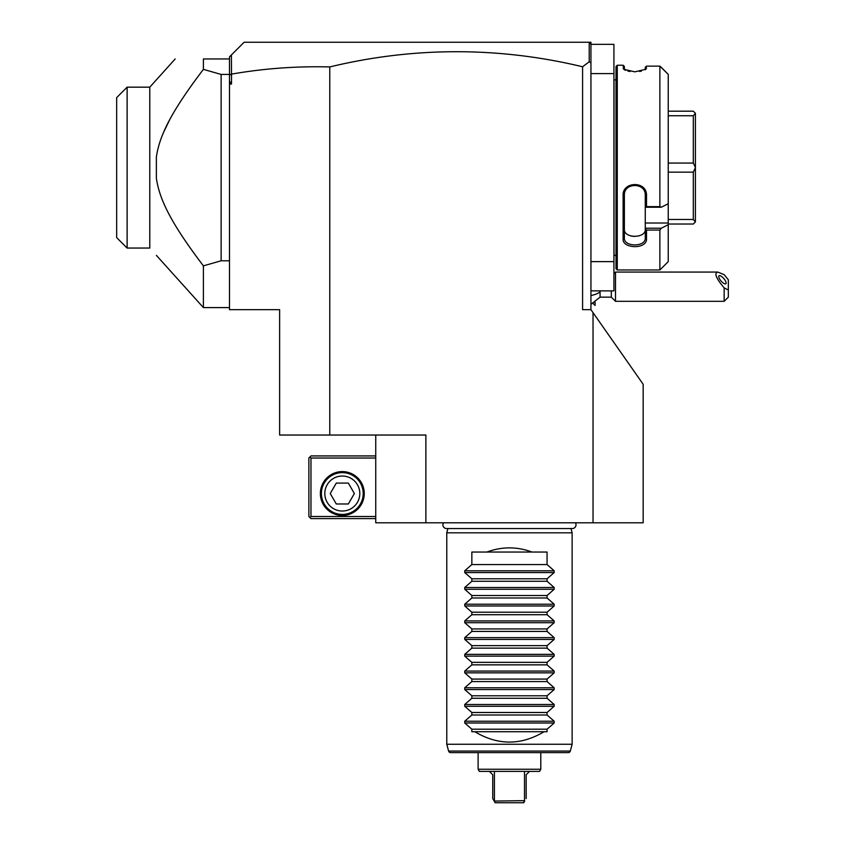 <?xml version="1.0" encoding="UTF-8"?>
<svg xmlns="http://www.w3.org/2000/svg" width="845" height="845" viewBox="0 0 845 845"><rect width="100%" height="100%" fill="white"/><g stroke="black" fill="none" stroke-linecap="round" stroke-linejoin="round"><path stroke-width="1.27" d="M279.632 309.682L229.491 309.682L229.491 84.035L231.509 84.035L231.509 74.117C263.735 68.477 296.489 66.09 329.772 66.935L329.772 435.038L279.632 435.038L279.632 309.682M593.032 312.661L643.172 384.274L643.172 522.791L593.032 522.791L593.032 312.661L590.94 309.682L582.585 309.682L582.585 66.766A1063.686 752.145 90 0 0 329.772 66.935M329.772 435.038L425.88 435.038L425.88 522.791L375.74 522.791L375.74 435.038M593.032 522.791L425.88 522.791M229.491 84.035L229.491 56.879L231.403 54.967L231.509 74.117M231.403 74.022L229.491 75.205M229.491 81.152L231.509 84.035M229.491 59.541L229.491 58.96L203.391 58.96C165.335 58.96 165.335 58.96 203.391 58.96L203.391 69.364L221.136 74.434L221.136 260.788L229.491 260.788M229.491 74.434L221.136 74.434M203.391 69.364C172.137 110.568 159.631 134.661 156.367 157.022L156.367 178.189C159.494 200.191 172.063 224.569 203.391 265.858L221.136 260.788M203.391 265.858L203.391 307.591L156.367 255.359M197.16 77.655L194.519 81.236M193.199 83.053L191.266 85.746M169.644 119.8L163.677 132.137M163.275 133.098L162.81 134.197M163.698 203.127L164.374 204.67M172.148 219.964L172.718 220.967M181.432 235.121L182.108 236.146M175.179 58.96L149.787 87.172L149.787 248.05L127.12 248.05L127.12 87.172L149.787 87.172L156.367 79.852M149.787 87.172L145.71 87.172M127.12 87.172L116.673 97.619L116.673 237.603L127.12 248.05M116.673 97.619L127.014 87.278M588.849 42.25L590.94 42.25L590.94 44.341L588.849 42.25L244.12 42.25L231.403 54.967M590.94 73.589L613.924 73.589L613.924 44.341L590.94 44.341L590.94 309.682M590.94 62.952L589.218 61.769L582.585 66.766M589.218 42.62L589.218 61.769M590.94 290.87L613.924 290.87L613.924 261.623L590.94 261.623M613.924 73.589L613.924 261.623M613.924 79.018A4.183 4.183 0 0 0 614.009 79.852L614.009 255.359A4.183 4.183 0 0 0 613.924 256.193M614.009 79.852L616.005 79.852M614.009 255.359L616.005 255.359M617.262 269.977L617.262 65.234L616.005 66.491L616.005 268.731L617.262 269.977L659.882 269.977L668.237 261.623L668.237 224.717L661.297 228.213L668.237 224.717L668.237 74.371L659.882 66.132L646.51 66.132L645.981 69.227L634.827 71.846L623.642 69.227L623.114 65.234L624.37 66.491L624.37 69.522L623.114 68.308L624.423 69.765M659.882 66.132L659.882 206.624L661.297 207.226L668.237 203.729M668.237 223.017L645.263 223.017L645.263 228.213L661.297 228.213L659.882 230.072L646.51 230.072L646.51 238.818C647.143 249.581 621.952 248.895 623.114 238.818L623.114 195.702C621.952 181.358 647.143 180.365 646.51 195.702L646.51 206.624L659.882 206.624M659.882 230.072L659.882 269.977M617.262 65.234L623.114 65.234M645.263 67.23L646.51 66.132L645.263 67.23L645.21 69.765M646.51 68.308L645.263 69.522M624.476 69.808L625.575 70.325M627.867 71.054L630.095 71.498M639.559 71.498L641.376 71.149M661.297 67.378L668.237 74.371M646.51 195.702L645.263 195.301M645.263 223.017L645.263 207.162L646.51 206.624M646.51 238.818L645.263 237.941L645.263 228.213M645.263 228.425L646.51 230.072M623.114 238.818L624.37 237.941L624.37 195.364C623.684 182.182 646.002 182.319 645.263 195.364L645.263 207.162M645.263 237.941C646.002 247.173 623.684 247.268 624.37 237.941L624.37 229.248C623.694 238.607 645.929 238.596 645.263 229.248L645.253 229.576M623.114 195.702L624.37 195.364M645.263 207.226L661.297 207.226M639.19 235.808L638.598 235.966M635.039 236.431L634.51 236.42M633.718 236.389L633.19 236.346M632.335 236.23L631.775 236.135M631.046 235.977L630.402 235.797M629.176 235.354L628.627 235.111M668.237 111.191L693.312 111.191L695.403 113.283L695.403 167.532L693.312 163.064L668.237 163.064M668.237 115.744L693.312 115.744L695.403 113.367M668.237 224.02L693.312 224.02L695.403 221.929L693.312 219.478L668.237 219.478M668.237 172.148L693.312 172.148L693.312 219.478M695.403 167.532L695.403 221.844M693.312 172.148L695.403 167.69M693.312 115.744L693.312 163.064M600.066 290.87L600.066 291.916A18.801 9.401 180 0 1 590.94 295.518M595.028 302.225L595.112 305.415L595.112 302.172M590.94 304.337L600.066 297.144L600.066 291.916M600.066 297.144L611.326 297.144L611.326 290.87M728.327 290.004L724.154 287.87L724.154 301.316L728.327 297.144L728.327 279.769L724.154 274.657L717.754 272.069L615.509 272.069L615.509 301.316L611.326 297.144M717.754 272.069C713.972 273.136 716.106 278.406 724.154 287.87M718.725 276.568A5.228 1.848 49.1 0 0 721.714 281.712A5.228 1.848 49.1 0 0 725.844 283.719A5.228 1.848 49.1 0 0 726.119 282.969A5.228 1.848 49.1 0 0 723.13 277.825A5.228 1.848 49.1 0 0 719 275.819A5.228 1.848 49.1 0 0 718.725 276.568M375.74 455.93L310.971 455.93L309.925 456.976L310.971 458.022L310.971 516.517L309.925 517.562L310.971 518.608L375.74 518.608M310.971 458.022L375.74 458.022M310.971 516.517L375.74 516.517M320.371 493.533A21.938 21.938 0 0 1 342.309 471.594A21.938 21.938 0 0 1 364.248 493.533A21.938 21.938 0 0 1 342.309 515.471A21.938 21.938 0 0 1 320.371 493.533M309.925 456.976L308.879 458.022L308.879 516.517L309.925 517.562M342.309 472.64A20.893 20.893 0 0 1 363.202 493.533A20.893 20.893 0 0 1 342.309 514.425A20.893 20.893 0 0 1 321.417 493.533A20.893 20.893 0 0 1 342.309 472.64M342.309 476.031A17.502 17.502 0 0 0 324.807 493.533A17.502 17.502 0 0 0 342.309 511.035A17.502 17.502 0 0 0 359.812 493.533A17.502 17.502 0 0 0 342.309 476.031M354.372 493.533L348.341 503.979L336.278 503.979L330.247 493.533L336.278 483.087L348.341 483.087L354.372 493.533L348.341 503.979M330.247 493.533L336.278 483.087M575.403 522.791A3.718 3.718 0 0 1 572.297 528.547L446.614 528.547A3.718 3.718 0 0 1 443.509 522.791M570.988 528.547L572.128 532.815L446.773 532.815L446.773 744.255L448.6 751.057A2.091 2.091 -90 0 0 450.617 752.61L568.294 752.61A2.091 2.091 90 0 0 570.312 751.057L572.128 744.255L446.773 744.255M447.913 528.547L446.773 532.815M572.128 532.815L572.128 744.255M554.172 722.993L547.064 729.214L547.064 731.717L471.848 731.717L471.848 729.214L464.739 722.993L464.739 721.218L471.848 714.997L547.064 714.997L554.172 721.218L554.172 722.993L464.739 722.993M531.959 552.038L486.952 552.038C501.951 546.493 516.96 546.493 531.959 552.038L547.064 552.038L547.064 564.566L554.172 570.787L554.172 572.561L547.064 578.783L547.064 581.275L554.172 587.507L554.172 589.271L547.064 595.503L547.064 597.996L554.172 604.217L554.172 605.992L547.064 612.213L547.064 614.706L554.172 620.927L554.172 622.702L547.064 628.923L547.064 631.426L554.172 637.648L554.172 639.422L547.064 645.643L547.064 648.136L554.172 654.357L554.172 656.132L547.064 662.353L547.064 664.857L554.172 671.078L554.172 672.842L547.064 679.074L547.064 681.566L554.172 687.788L554.172 689.562L547.064 695.784L547.064 698.276L554.172 704.498L554.172 706.272L547.064 712.493L547.064 714.997M486.952 552.038L471.848 552.038L471.848 564.566L464.739 570.787L464.739 572.561L471.848 578.783L471.848 581.275L464.739 587.507L464.739 589.271L471.848 595.503L471.848 597.996L464.739 604.217L464.739 605.992L471.848 612.213L471.848 614.706L464.739 620.927L464.739 622.702L471.848 628.923L471.848 631.426L464.739 637.648L464.739 639.422L471.848 645.643L471.848 648.136L464.739 654.357L464.739 656.132L471.848 662.353L471.848 664.857L464.739 671.078L464.739 672.842L471.848 679.074L471.848 681.566L464.739 687.788L464.739 689.562L471.848 695.784L471.848 698.276L464.739 704.498L464.739 706.272L471.848 712.493L471.848 714.997M474.805 731.717C497.906 745.522 521.006 745.522 544.106 731.717M471.848 729.214L547.064 729.214M471.848 712.493L547.064 712.493M471.848 698.276L547.064 698.276M471.848 695.784L547.064 695.784M471.848 681.566L547.064 681.566M471.848 679.074L547.064 679.074M471.848 664.857L547.064 664.857M471.848 662.353L547.064 662.353M471.848 648.136L547.064 648.136M471.848 645.643L547.064 645.643M471.848 631.426L547.064 631.426M471.848 628.923L547.064 628.923M471.848 614.706L547.064 614.706M471.848 612.213L547.064 612.213M471.848 597.996L547.064 597.996M471.848 595.503L547.064 595.503M471.848 581.275L547.064 581.275M471.848 578.783L547.064 578.783M471.848 564.566L547.064 564.566M489.403 771.411L492.741 774.749L492.741 798.567L494.188 801.081L524.502 800.659L524.502 771.411L539.543 771.411L540.789 769.235L478.112 769.235L478.112 752.61M540.789 769.235L540.789 752.61M478.112 769.235L479.368 771.411L524.502 771.411M494.409 800.659L494.409 771.411M524.502 800.659L523.752 802.75L495.149 802.75L494.188 801.081L495.149 802.75M496.226 802.75L521.576 802.75M522.685 802.75L524.08 802.201M524.724 801.081L524.396 801.641M526.171 798.567L526.171 774.749L529.509 771.411M570.312 751.057L448.6 751.057M554.172 721.218L464.739 721.218M554.172 706.272L464.739 706.272M554.172 704.498L464.739 704.498M554.172 689.562L464.739 689.562M554.172 687.788L464.739 687.788M554.172 672.842L464.739 672.842M554.172 671.078L464.739 671.078M554.172 656.132L464.739 656.132M554.172 654.357L464.739 654.357M554.172 639.422L464.739 639.422M554.172 637.648L464.739 637.648M554.172 622.702L464.739 622.702M554.172 620.927L464.739 620.927M554.172 605.992L464.739 605.992M554.172 604.217L464.739 604.217M554.172 589.271L464.739 589.271M554.172 587.507L464.739 587.507M554.172 572.561L464.739 572.561M554.172 570.787L464.739 570.787M229.491 307.591L203.391 307.591M593.032 303.418L595.028 305.415M615.509 272.069L613.924 273.664M724.154 301.316L615.509 301.316"/></g></svg>
